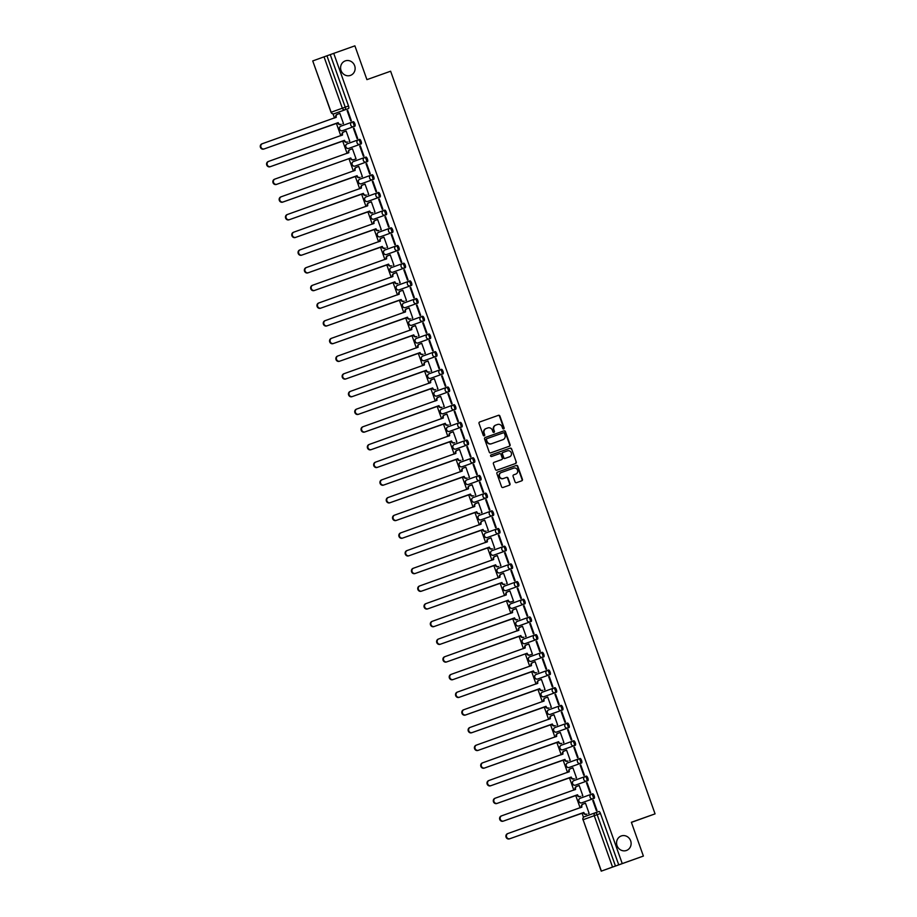<?xml version="1.0" encoding="UTF-8"?>
<svg xmlns="http://www.w3.org/2000/svg" width="917" height="917" viewBox="0 0 917 917"><rect width="100%" height="100%" fill="white"/><g stroke="black" fill="none" stroke-linecap="round" stroke-linejoin="round"><path stroke-width="1.38" d="M503.662 428.915L503.662 428.915A0.825 0.779 70.1 0 0 504.109 427.884L499.903 416.054A1.181 1.112 70.1 0 0 498.458 415.309L479.683 421.992A1.181 1.112 70.1 0 0 479.041 423.471L483.248 435.3A0.825 0.779 70.1 0 0 484.256 435.816L484.256 435.816A0.825 0.779 70.1 0 0 484.703 434.773L484.165 433.248A3.783 3.542 70.1 0 1 486.216 428.503L487.798 427.941A3.783 3.542 70.1 0 1 492.406 430.314L492.945 431.85A0.825 0.779 70.1 0 0 493.965 432.365A0.825 0.779 70.1 0 0 494.412 431.322L493.862 429.798A3.783 3.542 70.1 0 1 495.914 425.052L497.495 424.491A3.783 3.542 70.1 0 1 502.103 426.863L502.654 428.399A0.825 0.779 70.1 0 0 503.662 428.915M503.456 428.961A0.825 0.779 70.1 0 0 503.72 428.021L499.513 416.203A1.181 1.112 70.1 0 0 498.069 415.458L479.614 422.015M484.05 435.85A0.825 0.779 70.1 0 0 484.314 434.922L484.165 433.248M493.759 432.411A0.825 0.779 70.1 0 0 494.011 431.471L493.862 429.798M621.268 835.96A7.703 7.221 70.1 0 0 617.049 845.657A7.703 7.221 70.1 0 0 626.471 850.46A7.703 7.221 70.1 0 0 630.644 840.786A7.703 7.221 70.1 0 0 621.268 835.96M345.273 60.889A7.703 7.221 70.1 0 0 341.067 70.586A7.703 7.221 70.1 0 0 350.477 75.389A7.703 7.221 70.1 0 0 354.65 65.715A7.703 7.221 70.1 0 0 345.273 60.889M515.079 481.941A1.181 1.112 70.1 0 0 516.512 482.686L521.784 480.806A1.181 1.112 70.1 0 0 522.426 479.327L517.761 466.191A1.181 1.112 70.1 0 0 516.317 465.446L497.53 472.117A1.181 1.112 70.1 0 0 497.53 472.129A1.181 1.112 70.1 0 0 496.888 473.608L501.565 486.744A1.181 1.112 70.1 0 0 503.009 487.477L509.371 485.219A1.181 1.112 70.1 0 0 510.012 483.74L508.018 478.112A1.181 1.112 70.1 0 0 506.574 477.379L503.422 478.491A3.164 2.957 70.1 0 1 499.57 476.519A3.164 2.957 70.1 0 1 501.278 472.542A3.164 2.957 70.1 0 1 501.301 472.542L513.658 468.151A3.164 2.957 70.1 0 1 517.509 470.123A3.164 2.957 70.1 0 1 515.801 474.1A3.164 2.957 70.1 0 1 515.778 474.1L513.726 474.834A1.181 1.112 70.1 0 0 513.073 476.313L515.079 481.941M495.937 425.052A3.783 3.542 70.1 0 0 495.914 425.052L495.524 425.201A3.783 3.542 70.1 0 0 493.472 429.935M486.228 428.503A3.783 3.542 70.1 0 0 486.216 428.503L485.815 428.652A3.783 3.542 70.1 0 0 483.763 433.386M333.731 53.369L354.89 45.85L366.915 79.641L390.619 71.217L655.07 813.86L631.366 822.285L643.39 856.065L622.242 863.585L333.731 53.369L326.945 55.799L345.239 107.163A2.407 0.837 70.4 0 1 345.25 109.719L334.086 113.754A2.407 2.258 70.1 0 1 331.152 112.241L342.328 108.206L324.033 56.843L326.945 55.799M509.462 446.201A1.181 1.112 70.1 0 0 509.462 446.189A1.181 1.112 70.1 0 0 510.104 444.711L505.427 431.586A1.181 1.112 70.1 0 0 503.995 430.841L485.208 437.512A1.181 1.112 70.1 0 0 484.566 438.991L489.242 452.127A1.181 1.112 70.1 0 0 490.675 452.872L509.462 446.201M511.594 448.883L516.271 462.019A1.181 1.112 70.1 0 1 515.629 463.498A1.181 1.112 70.1 0 0 515.629 463.498L496.842 470.18A1.181 1.112 70.1 0 1 495.398 469.435L493.403 463.819A1.181 1.112 70.1 0 1 494.045 462.328L501.668 459.623A1.181 1.112 70.1 0 0 502.31 458.145L500.98 454.408A1.181 1.112 70.1 0 0 499.547 453.674L491.615 456.483A0.825 0.779 70.1 0 1 490.606 455.967A0.825 0.779 70.1 0 1 491.053 454.935A0.825 0.779 70.1 0 0 491.053 454.935L510.15 448.149A1.181 1.112 70.1 0 1 511.594 448.883L516.271 462.019M643.39 856.065L601.231 871.15L612.545 867.058L594.25 815.694L583.086 819.741L601.38 871.093M333.02 113.88L334.51 118.064M336.367 123.279L340.803 135.75M342.66 140.966L347.107 153.437M348.964 158.652L353.4 171.124M355.257 176.339L359.693 188.81M361.562 194.026L365.998 206.497M367.855 211.712L372.291 224.184M374.159 229.41L378.595 241.87M380.452 247.097L384.888 259.557M386.745 264.784L391.192 277.255M393.049 282.47L397.485 294.942M399.342 300.157L403.789 312.628M405.646 317.844L410.082 330.315M411.939 335.53L416.387 348.002M418.244 353.217L422.68 365.688M424.537 370.904L428.984 383.375M430.841 388.59L435.277 401.061M437.134 406.277L441.57 418.748M443.438 423.963L447.874 436.435M449.731 441.65L454.167 454.121M456.036 459.337L460.472 471.808M462.328 477.035L466.764 489.495M468.621 494.722L473.069 507.181M474.926 512.408L479.362 524.868M481.219 530.095L485.666 542.566M487.523 547.781L491.959 560.253M493.816 565.468L498.263 577.939M500.12 583.155L504.556 595.626M506.413 600.841L510.861 613.313M512.718 618.528L517.154 630.999M519.011 636.215L523.458 648.686M525.315 653.901L529.751 666.372M531.608 671.588L536.044 684.059M537.912 689.275L542.348 701.746M544.205 706.961L548.641 719.432M550.498 724.648L554.945 737.119M556.802 742.346L561.238 754.806M563.095 760.033L567.543 772.492M569.4 777.719L573.836 790.179M575.693 795.406L580.14 807.877M581.997 813.092L583.487 817.299M631.4 822.389L655.07 813.86M622.242 863.585L612.545 867.058M330.246 54.63L348.529 105.994A2.407 0.837 70.4 0 1 348.552 108.538L337.387 112.585M331.152 112.241L312.731 60.935L324.033 56.843M342.866 123.715L343.474 123.554L339.84 113.353L339.256 113.57L339.84 113.364M347.142 110.716L350.775 120.918L351.371 120.712L347.738 110.499L347.142 110.716L347.738 110.51M354.031 128.185L353.446 128.403L354.031 128.197L357.664 138.398L357.08 138.605L353.446 128.403M349.159 141.401L349.778 141.252L346.145 131.039L343.886 131.91A2.407 2.258 70.1 0 0 343.875 131.91A2.407 2.258 70.1 0 0 342.568 134.925L268.761 161.346A2.762 2.591 70.1 0 0 268.75 161.358A2.762 2.591 70.1 0 0 267.248 164.831A2.762 2.591 70.1 0 0 270.618 166.562L344.551 140.484A2.407 2.258 70.1 0 0 347.486 141.997L346.97 142.181A2.407 2.258 -109.9 0 1 344.035 140.668L344.494 140.312M360.335 145.872L359.739 146.09L360.335 145.883L363.969 156.085L363.373 156.291L359.739 146.09M352.437 148.726L351.853 148.944L352.437 148.737L356.071 158.939L355.464 159.088M366.628 163.57L366.032 163.776L366.628 163.57L370.262 173.772L369.666 173.978L366.032 163.776M358.742 166.413L358.146 166.63L358.742 166.424L362.375 176.626L361.757 176.775M372.932 181.257L372.336 181.463L372.932 181.257L376.566 191.458L375.97 191.664L372.336 181.463M365.035 184.111L364.45 184.317L365.035 184.111L368.668 194.312L368.061 194.461M379.225 198.943L378.629 199.149L379.225 198.943L382.859 209.145L382.263 209.363L378.629 199.149M371.339 201.797L370.743 202.004L371.339 201.797L374.973 211.999L374.354 212.159M385.518 216.63L384.934 216.836L385.53 216.63L389.152 226.831L388.567 227.049L384.934 216.836M377.632 219.484L377.036 219.69L377.632 219.484L381.266 229.686L380.658 229.846M391.823 234.316L391.227 234.523L391.823 234.316L395.456 244.518L394.86 244.736L391.227 234.523M383.936 237.171L383.34 237.377L383.936 237.171L387.57 247.372L386.951 247.533M398.116 252.003L397.531 252.221L398.116 252.003L401.749 262.205L401.165 262.422L397.531 252.221M390.229 254.857L389.633 255.064L390.229 254.857L393.863 265.059L393.255 265.219M404.42 269.69L403.824 269.907L404.42 269.69L408.054 279.891L407.457 280.109L403.824 269.907M396.522 272.544L395.938 272.762L396.534 272.544L400.156 282.745L399.548 282.906M410.713 287.376L410.128 287.594L410.713 287.376L414.346 297.578L413.762 297.796L410.128 287.594M402.827 290.231L402.231 290.448L402.827 290.231L406.46 300.432L405.853 300.593M417.017 305.063L416.421 305.281L417.017 305.063L420.651 315.265L420.055 315.482L416.421 305.281M412.146 318.279L412.753 318.119L409.12 307.917L408.535 308.135L409.131 307.917M423.31 322.75L422.726 322.967L423.31 322.75L426.944 332.951L426.359 333.169L422.726 322.967M415.424 325.604L414.828 325.822L415.424 325.604L419.058 335.805L418.439 335.966M429.615 340.436L429.018 340.654L429.615 340.448L433.248 350.638L432.652 350.856L429.018 340.654M421.717 343.29L421.132 343.508L421.717 343.29L425.35 353.492L424.743 353.653M435.907 358.123L435.323 358.341L435.907 358.134L439.541 368.336L438.956 368.542L435.323 358.341M431.036 371.339L431.655 371.179L428.021 360.977L427.425 361.195L428.021 360.989M442.212 375.81L441.616 376.027L442.212 375.821L445.845 386.023L445.249 386.229L441.616 376.027M434.314 378.664L433.73 378.881L434.314 378.675L437.948 388.877L437.34 389.026M448.505 393.496L447.909 393.714L448.505 393.508L452.138 403.709L451.542 403.916L447.909 393.714M440.618 396.35L440.022 396.568L440.618 396.362L444.252 406.563L443.633 406.712M454.213 411.401L457.847 421.602L458.443 421.396L454.809 411.183L454.213 411.401L454.809 411.194M446.911 414.037L446.327 414.255L446.911 414.048L450.545 424.25L449.938 424.399M461.102 428.881L460.506 429.087L461.102 428.881L464.736 439.083L464.14 439.289L460.506 429.087M453.216 431.724L452.62 431.941L453.216 431.735L456.849 441.937L456.23 442.086M467.395 446.568L466.81 446.774L467.406 446.568L471.029 456.769L470.444 456.987L466.81 446.774M459.509 449.422L458.913 449.628L459.509 449.422L463.142 459.623L462.535 459.772M473.699 464.254L473.103 464.46L473.699 464.254L477.333 474.456L476.737 474.674L473.103 464.46M465.813 467.108L465.217 467.315L465.813 467.108L469.447 477.31L468.828 477.47M479.992 481.941L479.408 482.147L479.992 481.941L483.626 492.142L483.041 492.36L479.408 482.147M472.106 484.795L471.51 485.001L472.106 484.795L475.74 494.997L475.132 495.157M486.297 499.627L485.701 499.845L486.297 499.627L489.93 509.829L489.334 510.047L485.701 499.845M478.399 502.482L477.814 502.688L478.41 502.482L482.033 512.683L481.425 512.844M492.589 517.314L492.005 517.532L492.589 517.314L496.223 527.516L495.638 527.733L492.005 517.532M484.703 520.168L484.107 520.386L484.703 520.168L488.337 530.37L487.729 530.53M498.894 535.001L498.298 535.219L498.894 535.001L502.527 545.202L501.931 545.42L498.298 535.219M490.996 537.855L490.412 538.073L491.008 537.855L494.63 548.057L494.022 548.217M505.187 552.687L504.602 552.905L505.187 552.687L508.82 562.889L508.236 563.107L504.602 552.905M497.301 555.542L496.705 555.759L497.301 555.542L500.934 565.743L500.315 565.904M511.491 570.374L510.895 570.592L511.491 570.374L515.125 580.576L514.529 580.793L510.895 570.592M503.593 573.228L503.009 573.446L503.593 573.228L507.227 583.43L506.62 583.59M517.784 588.061L517.199 588.278L517.784 588.061L521.418 598.262L520.833 598.48L517.199 588.278M509.898 590.915L509.302 591.133L509.898 590.915L513.531 601.116L510.723 602.056A2.407 2.258 -109.9 0 1 507.789 600.543L508.305 600.36A2.407 2.258 70.1 0 0 511.239 601.873L513.509 601.059M512.912 601.277L513.531 601.116M524.088 605.747L523.492 605.965L524.088 605.759L527.722 615.949L527.126 616.167L523.492 605.965M516.191 608.601L515.606 608.819L516.191 608.601L519.824 618.803L519.217 618.964M530.381 623.434L529.785 623.652L530.381 623.445L534.015 633.647L533.419 633.853L529.785 623.652M522.495 626.288L521.899 626.506L522.495 626.3L526.129 636.49L525.51 636.65M536.09 641.338L539.723 651.54L540.319 651.334L536.686 641.121L536.09 641.338L536.686 641.132M528.788 643.975L528.203 644.192L528.788 643.986L532.422 654.188L531.814 654.337M542.979 658.807L542.383 659.025L542.979 658.819L546.612 669.02L546.016 669.227L542.383 659.025M535.092 661.661L534.496 661.879L535.092 661.673L538.726 671.874L538.107 672.023M549.272 676.505L548.687 676.712L549.283 676.505L552.905 686.707L552.321 686.913L548.687 676.712M544.411 689.71L545.019 689.561L541.385 679.348L540.789 679.566L541.385 679.359M555.576 694.192L554.98 694.398L555.576 694.192L559.21 704.394L558.613 704.6L554.98 694.398M547.69 697.046L547.094 697.252L547.69 697.046L551.323 707.248L550.704 707.397M561.869 711.879L561.284 712.085L561.869 711.879L565.502 722.08L564.918 722.298L561.284 712.085M553.983 714.733L553.387 714.939L553.983 714.733L557.616 724.934L557.02 725.141M568.173 729.565L567.577 729.772L568.173 729.565L571.807 739.767L571.211 739.985L567.577 729.772M560.276 732.419L559.691 732.626L560.287 732.419L563.909 742.621L563.302 742.781M574.466 747.252L573.882 747.458L574.466 747.252L578.1 757.453L577.515 757.671L573.882 747.458M566.58 750.106L565.984 750.312L566.58 750.106L570.214 760.308L569.606 760.468M580.77 764.938L580.174 765.156L580.77 764.938L584.404 775.14L583.808 775.358L580.174 765.156M572.873 767.793L572.288 767.999L572.884 767.793L576.506 777.994L575.899 778.155M587.063 782.625L586.479 782.843L587.063 782.625L590.697 792.827L590.112 793.045L586.479 782.843M579.177 785.479L578.581 785.697L579.177 785.479L582.811 795.681L582.192 795.841M593.368 800.312L592.772 800.53L593.368 800.312L597.001 810.513L596.405 810.731L592.772 800.53M585.47 803.166L584.886 803.384L585.47 803.166L589.104 813.368L588.496 813.528M594.182 798.352L593.012 798.764A2.407 2.258 -109.9 0 1 590.078 797.251A2.407 2.258 -109.9 0 1 591.385 794.237L592.565 793.813A2.407 0.837 -109.6 0 1 594.159 795.807A2.407 0.837 -109.6 0 1 594.182 798.352L581.848 802.811A2.407 2.258 -109.9 0 1 578.914 801.298A2.407 2.258 70.1 0 1 580.22 798.271L591.373 794.237M587.877 780.665L586.708 781.078A2.407 2.258 -109.9 0 1 583.785 779.565A2.407 2.258 -109.9 0 1 585.092 776.55L586.272 776.126A2.407 0.837 -109.6 0 1 587.866 778.12A2.407 0.837 -109.6 0 1 587.877 780.665L575.544 785.124A2.407 2.258 -109.9 0 1 572.621 783.611A2.407 2.258 70.1 0 1 573.927 780.585L585.103 776.55A2.407 0.837 70.4 0 1 586.697 778.533A2.407 0.837 70.4 0 1 586.708 781.078L576.713 784.7M581.584 762.978L580.415 763.391A2.407 2.258 -109.9 0 1 577.481 761.878A2.407 2.258 -109.9 0 1 578.787 758.863L579.968 758.439A2.407 0.837 -109.6 0 1 581.561 760.422A2.407 0.837 -109.6 0 1 581.584 762.978L569.251 767.426A2.407 2.258 -109.9 0 1 566.316 765.924A2.407 2.258 70.1 0 1 567.623 762.898L578.799 758.863A2.407 0.837 70.4 0 1 580.392 760.846A2.407 0.837 70.4 0 1 580.415 763.391L570.42 767.013M575.291 745.292L562.958 749.739A2.407 2.258 -109.9 0 1 560.023 748.226A2.407 2.258 70.1 0 1 561.33 745.212A2.407 2.258 70.1 0 0 561.33 745.212L573.675 740.753A2.407 0.837 -109.6 0 1 575.268 742.736A2.407 0.837 -109.6 0 1 575.291 745.292L564.115 749.327A2.407 0.837 -109.6 0 0 564.127 749.327L562.958 749.739A2.407 0.837 70.4 0 1 562.946 749.739L564.115 749.327M567.371 723.066L566.202 723.479L567.371 723.066A2.407 0.837 -109.6 0 1 568.976 725.049A2.407 0.837 -109.6 0 1 568.987 727.605L556.653 732.053A2.407 2.258 -109.9 0 1 553.719 730.54A2.407 2.258 70.1 0 1 555.026 727.525L566.179 723.49A2.407 2.258 -109.9 0 1 566.202 723.479L566.202 723.479A2.407 0.837 70.4 0 1 567.806 725.473A2.407 0.837 70.4 0 1 567.818 728.018L557.823 731.64M562.694 709.918L551.518 713.953A2.407 0.837 -109.6 0 0 551.53 713.953L550.36 714.366A2.407 0.837 70.4 0 1 550.349 714.366A2.407 2.258 -109.9 0 1 547.426 712.853A2.407 2.258 70.1 0 1 548.733 709.838A2.407 2.407 0 0 0 547.277 712.91A2.407 2.407 0 0 0 550.349 714.366L561.525 710.331A2.407 2.258 -109.9 0 1 558.591 708.818A2.407 2.258 -109.9 0 1 559.897 705.803L559.909 705.792A2.407 0.837 70.4 0 1 561.502 707.775A2.407 0.837 70.4 0 1 561.525 710.331L562.694 709.918A2.407 0.837 -109.6 0 0 562.671 707.362A2.407 0.837 -109.6 0 0 561.078 705.379L559.909 705.792A2.407 2.258 -109.9 0 1 559.909 705.792A2.407 2.407 0 0 0 559.897 705.803L548.744 709.838A2.407 2.258 70.1 0 0 548.733 709.838L561.078 705.379M556.39 692.232L544.056 696.679A2.407 2.258 -109.9 0 1 541.122 695.166A2.407 2.258 70.1 0 1 542.428 692.152A2.407 2.407 0 0 0 540.984 695.224A2.407 2.407 0 0 0 544.056 696.679L555.221 692.644A2.407 2.258 -109.9 0 1 552.286 691.131A2.407 2.258 -109.9 0 1 553.593 688.117L553.604 688.105A2.407 0.837 70.4 0 1 555.209 690.088A2.407 0.837 70.4 0 1 555.221 692.644L556.39 692.232A2.407 0.837 -109.6 0 0 556.378 689.676A2.407 0.837 -109.6 0 0 554.774 687.693L553.616 688.105M548.481 670.006L547.311 670.419L548.481 670.006A2.407 0.837 -109.6 0 1 550.074 671.989A2.407 0.837 -109.6 0 1 550.097 674.545L538.932 678.58A2.407 0.837 -109.6 0 0 538.932 678.58L537.763 678.993A2.407 2.258 -109.9 0 1 534.829 677.48A2.407 2.258 70.1 0 1 536.136 674.465L547.289 670.43A2.407 2.258 -109.9 0 1 547.311 670.419L547.311 670.419A2.407 0.837 70.4 0 1 548.905 672.402A2.407 0.837 70.4 0 1 548.928 674.958L538.932 678.58M543.792 656.859L531.459 661.306A2.407 2.258 -109.9 0 1 528.524 659.793A2.407 2.258 70.1 0 1 529.831 656.778A2.407 2.407 0 0 0 528.387 659.85A2.407 2.407 0 0 0 531.459 661.306L542.623 657.271A2.407 2.258 -109.9 0 1 539.689 655.758A2.407 2.258 -109.9 0 1 540.996 652.732A2.407 2.258 -109.9 0 1 541.007 652.732L541.007 652.732A2.407 0.837 70.4 0 1 542.612 654.715A2.407 0.837 70.4 0 1 542.623 657.271L543.792 656.859A2.407 0.837 -109.6 0 0 543.781 654.302A2.407 0.837 -109.6 0 0 542.176 652.319L541.019 652.732A2.407 2.407 0 0 0 540.996 652.732L529.843 656.767A2.407 2.258 70.1 0 0 529.831 656.778L540.996 652.732M537.5 639.16L536.33 639.585A2.407 2.258 -109.9 0 1 533.396 638.072A2.407 2.258 -109.9 0 1 534.703 635.045L535.883 634.633A2.407 0.837 -109.6 0 1 537.477 636.616A2.407 0.837 -109.6 0 1 537.5 639.16L525.166 643.619A2.407 2.258 -109.9 0 1 522.231 642.106A2.407 2.258 70.1 0 1 523.538 639.092L534.691 635.057M531.195 621.474L530.026 621.898A2.407 2.258 -109.9 0 1 527.092 620.385A2.407 2.258 -109.9 0 1 528.398 617.359A2.407 0.837 70.4 0 1 528.421 617.359L529.579 616.946A2.407 0.837 -109.6 0 0 529.579 616.946A2.407 0.837 -109.6 0 1 531.184 618.929A2.407 0.837 -109.6 0 1 531.195 621.474L518.862 625.933A2.407 2.258 -109.9 0 1 515.927 624.42A2.407 2.258 70.1 0 1 517.234 621.405L528.387 617.37M524.902 603.787L523.733 604.211A2.407 2.258 -109.9 0 1 520.799 602.698A2.407 2.258 -109.9 0 1 522.105 599.672L523.286 599.259A2.407 0.837 -109.6 0 1 524.879 601.243A2.407 0.837 -109.6 0 1 524.902 603.787L512.569 608.246A2.407 2.258 -109.9 0 1 509.634 606.733A2.407 2.258 70.1 0 1 510.941 603.718L522.117 599.672A2.407 0.837 70.4 0 1 523.71 601.655A2.407 0.837 70.4 0 1 523.733 604.211L513.738 607.833M518.598 586.101L517.429 586.525A2.407 2.258 -109.9 0 1 514.494 585.012A2.407 2.258 -109.9 0 1 515.812 581.986L516.993 581.573A2.407 0.837 -109.6 0 1 518.586 583.556A2.407 0.837 -109.6 0 1 518.598 586.101L506.264 590.559A2.407 2.258 -109.9 0 1 503.33 589.046A2.407 2.258 70.1 0 1 504.637 586.02L515.801 581.997A2.407 0.837 70.4 0 1 515.824 581.986A2.407 0.837 70.4 0 1 517.417 583.969A2.407 0.837 70.4 0 1 517.429 586.525L507.433 590.147M512.305 568.414L511.136 568.827A2.407 2.258 -109.9 0 1 508.201 567.325A2.407 2.258 -109.9 0 1 509.508 564.299L510.689 563.886A2.407 0.837 -109.6 0 0 510.689 563.886A2.407 0.837 -109.6 0 1 512.282 565.869A2.407 0.837 -109.6 0 1 512.305 568.414L501.14 572.449A2.407 0.837 -109.6 0 0 501.14 572.449L499.971 572.873A2.407 2.258 -109.9 0 1 497.037 571.36A2.407 2.258 70.1 0 1 498.344 568.334L509.52 564.299A2.407 0.837 70.4 0 1 511.113 566.282A2.407 0.837 70.4 0 1 511.136 568.827L501.14 572.449M506.001 550.727L493.667 555.186A2.407 2.258 -109.9 0 1 490.744 553.673A2.407 2.258 70.1 0 1 492.051 550.647A2.407 2.407 0 0 0 490.595 553.73A2.407 2.407 0 0 0 493.667 555.186L504.831 551.14A2.407 2.258 -109.9 0 1 501.908 549.627A2.407 2.258 -109.9 0 1 503.215 546.612L503.227 546.612A2.407 0.837 70.4 0 1 504.82 548.595A2.407 0.837 70.4 0 1 504.831 551.14L506.001 550.727A2.407 0.837 -109.6 0 0 505.989 548.183A2.407 0.837 -109.6 0 0 504.396 546.188L503.227 546.612A2.407 2.258 -109.9 0 1 503.227 546.612A2.407 2.407 0 0 0 503.215 546.612L492.062 550.647A2.407 2.258 70.1 0 0 492.051 550.647L504.396 546.188M499.708 533.041L487.374 537.5A2.407 2.258 -109.9 0 1 484.44 535.986A2.407 2.258 70.1 0 1 485.746 532.96A2.407 2.407 0 0 0 484.302 536.044A2.407 2.407 0 0 0 487.374 537.5L498.539 533.453A2.407 2.258 -109.9 0 1 495.604 531.94A2.407 2.258 -109.9 0 1 496.911 528.926L496.922 528.926A2.407 0.837 70.4 0 1 498.516 530.909A2.407 0.837 70.4 0 1 498.539 533.453L499.708 533.041A2.407 0.837 -109.6 0 0 499.685 530.496A2.407 0.837 -109.6 0 0 498.091 528.501L496.922 528.926A2.407 2.258 -109.9 0 1 496.922 528.926A2.407 2.407 0 0 0 496.911 528.926L485.758 532.96A2.407 2.258 70.1 0 0 485.746 532.96L498.091 528.501M491.799 510.815L490.629 511.239L491.799 510.815A2.407 0.837 -109.6 0 1 493.392 512.798A2.407 0.837 -109.6 0 1 493.415 515.354L482.239 519.389A2.407 0.837 -109.6 0 0 482.25 519.389L481.07 519.801A2.407 0.837 70.4 0 1 481.07 519.813A2.407 2.258 -109.9 0 1 478.147 518.3A2.407 2.258 70.1 0 1 479.453 515.274L490.606 511.239A2.407 2.258 -109.9 0 1 490.629 511.239L490.629 511.239A2.407 0.837 70.4 0 1 492.223 513.222A2.407 0.837 70.4 0 1 492.246 515.767L482.239 519.389M485.494 493.128L484.325 493.541L485.494 493.128A2.407 0.837 -109.6 0 1 487.099 495.111A2.407 0.837 -109.6 0 1 487.11 497.667L474.777 502.115A2.407 2.258 -109.9 0 1 471.842 500.602A2.407 2.258 70.1 0 1 473.149 497.587L484.302 493.552A2.407 2.258 -109.9 0 1 484.325 493.552A2.407 0.837 70.4 0 1 484.325 493.541A2.407 0.837 70.4 0 1 485.93 495.535A2.407 0.837 70.4 0 1 485.941 498.08L475.946 501.702M480.817 479.981L479.648 480.393A2.407 2.258 -109.9 0 1 476.714 478.88A2.407 2.258 -109.9 0 1 478.021 475.866L479.201 475.442A2.407 0.837 -109.6 0 1 480.795 477.425A2.407 0.837 -109.6 0 1 480.817 479.981L468.484 484.428A2.407 0.837 70.4 0 1 468.472 484.428A2.407 2.258 -109.9 0 1 465.549 482.915A2.407 2.258 70.1 0 1 466.856 479.9L478.009 475.866M474.513 462.294L473.344 462.707A2.407 2.258 -109.9 0 1 470.41 461.194A2.407 2.258 -109.9 0 1 471.716 458.179L472.897 457.755A2.407 0.837 -109.6 0 1 474.502 459.738A2.407 0.837 -109.6 0 1 474.513 462.294L462.179 466.742A2.407 2.258 -109.9 0 1 459.245 465.228A2.407 2.258 70.1 0 1 460.552 462.214L471.705 458.179M468.22 444.607L467.051 445.02A2.407 2.258 -109.9 0 1 464.117 443.507A2.407 2.258 -109.9 0 1 465.423 440.492L466.604 440.068A2.407 0.837 -109.6 0 1 468.197 442.051A2.407 0.837 -109.6 0 1 468.22 444.607L457.056 448.642A2.407 0.837 -109.6 0 0 457.056 448.642L455.887 449.055A2.407 2.258 -109.9 0 1 452.952 447.542A2.407 2.258 70.1 0 1 454.259 444.527L465.435 440.481A2.407 0.837 70.4 0 1 467.028 442.464A2.407 0.837 70.4 0 1 467.051 445.02L457.056 448.642M461.916 426.921L449.582 431.368A2.407 2.258 -109.9 0 1 446.648 429.855A2.407 2.258 70.1 0 1 447.954 426.841A2.407 2.407 0 0 0 446.51 429.913A2.407 2.407 0 0 0 449.582 431.368L460.747 427.333A2.407 2.258 -109.9 0 1 457.812 425.82A2.407 2.258 -109.9 0 1 459.119 422.806L459.13 422.794A2.407 0.837 70.4 0 1 460.735 424.777A2.407 0.837 70.4 0 1 460.747 427.333L461.916 426.921A2.407 0.837 -109.6 0 0 461.904 424.365A2.407 0.837 -109.6 0 0 460.3 422.382L459.142 422.794A2.407 2.258 -109.9 0 1 459.13 422.794A2.407 2.407 0 0 0 459.119 422.806L447.966 426.829A2.407 2.258 70.1 0 0 447.954 426.841L460.3 422.382M454.007 404.695L452.838 405.108L454.007 404.695A2.407 0.837 -109.6 0 1 455.6 406.678A2.407 0.837 -109.6 0 1 455.623 409.234L444.458 413.269A2.407 0.837 -109.6 0 0 444.458 413.269L443.289 413.682A2.407 2.258 -109.9 0 1 440.355 412.169A2.407 2.258 70.1 0 1 441.662 409.154L452.815 405.119A2.407 2.258 -109.9 0 1 452.838 405.108L452.838 405.108A2.407 0.837 70.4 0 1 454.431 407.091A2.407 0.837 70.4 0 1 454.454 409.647L444.458 413.269M449.319 391.548L448.149 391.96A2.407 2.258 -109.9 0 1 445.215 390.447A2.407 2.258 -109.9 0 1 446.522 387.421L447.702 387.008A2.407 0.837 -109.6 0 0 447.702 387.008A2.407 0.837 -109.6 0 1 449.307 388.991A2.407 0.837 -109.6 0 1 449.319 391.548L436.985 395.995A2.407 2.258 -109.9 0 1 434.05 394.482A2.407 2.258 70.1 0 1 435.357 391.467L446.51 387.433A2.407 0.837 70.4 0 1 446.545 387.421A2.407 0.837 70.4 0 1 448.138 389.404A2.407 0.837 70.4 0 1 448.149 391.96L438.154 395.582M443.026 373.849L430.692 378.308A2.407 2.258 -109.9 0 1 427.758 376.795A2.407 2.258 70.1 0 1 429.064 373.781A2.407 2.407 0 0 0 427.62 376.853A2.407 2.407 0 0 0 430.692 378.308L441.856 374.274A2.407 2.258 -109.9 0 1 438.922 372.76A2.407 2.258 -109.9 0 1 440.229 369.734L440.24 369.734A2.407 0.837 70.4 0 1 441.834 371.717A2.407 0.837 70.4 0 1 441.856 374.274L443.026 373.849A2.407 0.837 -109.6 0 0 443.003 371.305A2.407 0.837 -109.6 0 0 441.409 369.322L440.24 369.734A2.407 2.258 -109.9 0 1 440.24 369.734A2.407 2.407 0 0 0 440.229 369.734L429.076 373.769A2.407 2.258 70.1 0 0 429.064 373.781L441.409 369.322M436.721 356.163L424.388 360.622A2.407 2.258 -109.9 0 1 421.453 359.109A2.407 2.258 70.1 0 1 422.76 356.094A2.407 2.407 0 0 0 421.316 359.166A2.407 2.407 0 0 0 424.388 360.622L435.552 356.587A2.407 2.258 -109.9 0 1 432.618 355.074A2.407 2.258 -109.9 0 1 433.936 352.048A2.407 0.837 70.4 0 1 433.947 352.048A2.407 0.837 70.4 0 1 435.541 354.031A2.407 0.837 70.4 0 1 435.552 356.587L436.721 356.163A2.407 0.837 -109.6 0 0 436.71 353.618A2.407 0.837 -109.6 0 0 435.117 351.635A2.407 0.837 -109.6 0 0 435.105 351.635L433.947 352.048A2.407 2.407 0 0 0 433.936 352.048L422.771 356.083A2.407 2.258 70.1 0 0 422.76 356.094L433.936 352.048M428.812 333.948L427.643 334.361L428.812 333.948A2.407 0.837 -109.6 0 1 430.405 335.931A2.407 0.837 -109.6 0 1 430.428 338.476L418.095 342.935A2.407 2.258 -109.9 0 1 415.16 341.422A2.407 2.258 70.1 0 1 416.467 338.396L427.62 334.373A2.407 2.258 -109.9 0 1 427.643 334.361L427.643 334.361A2.407 0.837 70.4 0 1 429.236 336.344A2.407 0.837 70.4 0 1 429.259 338.9L419.264 342.522M424.124 320.79L422.955 321.202A2.407 2.258 -109.9 0 1 420.032 319.701A2.407 2.258 -109.9 0 1 421.339 316.674L422.519 316.262A2.407 0.837 -109.6 0 1 424.113 318.245A2.407 0.837 -109.6 0 1 424.124 320.79L412.959 324.836A2.407 0.837 -109.6 0 0 412.959 324.824L411.79 325.248A2.407 2.258 -109.9 0 1 408.867 323.735A2.407 2.258 70.1 0 1 410.174 320.709L421.327 316.686M417.831 303.103L416.662 303.516A2.407 2.258 -109.9 0 1 413.727 302.002A2.407 2.258 -109.9 0 1 415.034 298.988L416.215 298.575A2.407 0.837 -109.6 0 1 416.215 298.564A2.407 0.837 -109.6 0 1 417.808 300.558A2.407 0.837 -109.6 0 1 417.831 303.103L406.667 307.138A2.407 0.837 -109.6 0 0 406.667 307.138L405.497 307.562A2.407 2.258 -109.9 0 1 402.563 306.049A2.407 2.258 70.1 0 1 403.87 303.023L415.023 298.988M411.538 285.416L410.369 285.829A2.407 2.258 -109.9 0 1 407.435 284.316A2.407 2.258 -109.9 0 1 408.741 281.301L409.922 280.877A2.407 0.837 -109.6 0 1 411.515 282.872A2.407 0.837 -109.6 0 1 411.538 285.416L399.193 289.875A2.407 2.258 -109.9 0 1 396.27 288.362A2.407 2.258 70.1 0 1 397.577 285.336L408.753 281.301A2.407 0.837 70.4 0 1 410.346 283.284A2.407 0.837 70.4 0 1 410.369 285.829L400.362 289.451M405.234 267.73L404.065 268.142A2.407 2.258 -109.9 0 1 401.13 266.629A2.407 2.258 -109.9 0 1 402.437 263.615L403.618 263.19A2.407 0.837 -109.6 0 1 405.222 265.185A2.407 0.837 -109.6 0 1 405.234 267.73L392.9 272.189A2.407 2.258 -109.9 0 1 389.966 270.675A2.407 2.258 70.1 0 1 391.272 267.649L402.448 263.615A2.407 0.837 70.4 0 1 404.053 265.598A2.407 0.837 70.4 0 1 404.065 268.142L394.069 271.764M398.941 250.043L386.607 254.49A2.407 2.258 -109.9 0 1 383.673 252.989A2.407 2.258 70.1 0 1 384.98 249.963A2.407 2.258 70.1 0 0 384.98 249.963L397.325 245.504A2.407 0.837 -109.6 0 1 398.918 247.487A2.407 0.837 -109.6 0 1 398.941 250.043L387.765 254.078A2.407 0.837 -109.6 0 0 387.776 254.078L386.607 254.49A2.407 0.837 70.4 0 1 386.596 254.49L387.765 254.078M392.636 232.356L391.467 232.769A2.407 2.258 -109.9 0 1 388.533 231.256A2.407 2.258 -109.9 0 1 389.84 228.241L391.02 227.817A2.407 0.837 -109.6 0 1 392.625 229.8A2.407 0.837 -109.6 0 1 392.636 232.356L380.303 236.804A2.407 2.258 -109.9 0 1 377.368 235.291A2.407 2.258 70.1 0 1 378.675 232.276L389.851 228.23A2.407 0.837 70.4 0 1 391.456 230.224A2.407 0.837 70.4 0 1 391.467 232.769L381.472 236.391M386.344 214.67L375.179 218.705A2.407 0.837 -109.6 0 0 375.179 218.705L374.01 219.117A2.407 2.258 -109.9 0 1 371.076 217.604A2.407 2.258 70.1 0 1 372.382 214.589A2.407 2.407 0 0 0 370.938 217.661A2.407 2.407 0 0 0 374.01 219.117L385.174 215.082A2.407 2.258 -109.9 0 1 382.24 213.569A2.407 2.258 -109.9 0 1 383.547 210.555L383.558 210.543A2.407 0.837 70.4 0 1 385.151 212.538A2.407 0.837 70.4 0 1 385.174 215.082L386.344 214.67A2.407 0.837 -109.6 0 0 386.321 212.114A2.407 0.837 -109.6 0 0 384.727 210.131L383.558 210.543A2.407 2.258 -109.9 0 1 383.558 210.543A2.407 2.407 0 0 0 383.547 210.555L372.394 214.589A2.407 2.258 70.1 0 0 372.382 214.589L384.727 210.131M380.039 196.983L367.706 201.431A2.407 2.258 -109.9 0 1 364.771 199.917A2.407 2.258 70.1 0 1 366.078 196.903A2.407 2.407 0 0 0 364.634 199.975A2.407 2.407 0 0 0 367.706 201.431L378.87 197.396A2.407 2.258 -109.9 0 1 375.936 195.883A2.407 2.258 -109.9 0 1 377.242 192.868L377.254 192.857A2.407 0.837 70.4 0 1 378.859 194.84A2.407 0.837 70.4 0 1 378.87 197.396L380.039 196.983A2.407 0.837 -109.6 0 0 380.028 194.427A2.407 0.837 -109.6 0 0 378.423 192.444L377.265 192.857M372.13 174.757L370.961 175.17L372.13 174.757A2.407 0.837 -109.6 0 1 373.723 176.74A2.407 0.837 -109.6 0 1 373.746 179.296L362.582 183.331A2.407 0.837 -109.6 0 0 362.582 183.331L361.413 183.744A2.407 2.258 -109.9 0 1 358.478 182.231A2.407 2.258 70.1 0 1 359.785 179.216L370.938 175.181A2.407 2.258 -109.9 0 1 370.961 175.17L370.961 175.17A2.407 0.837 70.4 0 1 372.554 177.153A2.407 0.837 70.4 0 1 372.577 179.709L362.582 183.331M365.837 157.071L365.826 157.071A2.407 0.837 -109.6 0 0 365.826 157.071A2.407 0.837 -109.6 0 1 367.43 159.054A2.407 0.837 -109.6 0 1 367.442 161.61L355.108 166.057A2.407 2.258 -109.9 0 1 352.174 164.544A2.407 2.258 70.1 0 1 353.481 161.53L364.634 157.495A2.407 2.258 -109.9 0 1 364.657 157.483A2.407 0.837 70.4 0 1 364.668 157.483A2.407 0.837 70.4 0 1 366.261 159.466A2.407 0.837 70.4 0 1 366.273 162.022L356.277 165.645M361.149 143.923L359.98 144.336A2.407 2.258 -109.9 0 1 357.045 142.823A2.407 2.258 -109.9 0 1 358.352 139.797L359.533 139.384A2.407 0.837 -109.6 0 1 361.126 141.367A2.407 0.837 -109.6 0 1 361.149 143.923L348.815 148.371A2.407 2.258 -109.9 0 1 345.881 146.858A2.407 2.258 70.1 0 1 347.188 143.843L358.341 139.808M354.845 126.225L353.675 126.649A2.407 2.258 -109.9 0 1 350.741 125.136A2.407 2.258 -109.9 0 1 352.059 122.11L353.228 121.697A2.407 0.837 -109.6 0 0 353.228 121.697A2.407 0.837 -109.6 0 1 354.833 123.68A2.407 0.837 -109.6 0 1 354.845 126.225L342.511 130.684A2.407 2.258 -109.9 0 1 339.577 129.171A2.407 2.258 70.1 0 1 340.883 126.156L352.048 122.121A2.407 0.837 70.4 0 1 352.071 122.11A2.407 0.837 70.4 0 1 353.664 124.093A2.407 0.837 70.4 0 1 353.675 126.649L343.68 130.271M526.324 643.207A2.407 0.837 -109.6 0 0 526.335 643.207L536.33 639.585A2.407 0.837 70.4 0 0 536.307 637.028A2.407 0.837 70.4 0 0 534.714 635.045A2.407 2.258 -109.9 0 1 534.714 635.045A2.407 2.407 0 0 0 534.703 635.045L535.883 634.633M479.201 475.442L478.032 475.854A2.407 2.258 -109.9 0 1 478.032 475.854A2.407 0.837 70.4 0 1 479.625 477.849A2.407 0.837 70.4 0 1 479.648 480.393L469.642 484.016A2.407 0.837 -109.6 0 0 469.653 484.016M618.746 864.846L600.463 813.482A2.407 0.837 -109.6 0 0 598.87 811.499A2.407 0.837 -109.6 0 0 598.87 811.511L595.569 812.68A2.407 0.837 70.4 0 1 597.162 814.663L615.456 866.015M509.13 446.315A1.181 1.112 70.1 0 0 509.714 444.86L505.038 431.724A1.181 1.112 70.1 0 0 503.593 430.979L485.15 437.535M504.407 433.328A0.825 0.779 70.1 0 0 503.399 432.801L486.916 438.658A0.825 0.779 70.1 0 0 486.457 439.702L487.03 441.318A3.783 3.542 70.1 0 0 491.638 443.69L502.906 439.69A3.783 3.542 70.1 0 0 504.98 434.933L504.407 433.328M486.514 438.807L486.514 438.807A0.825 0.779 70.1 0 0 486.067 439.839L486.457 439.702M502.55 439.816A3.783 3.542 70.1 0 1 502.527 439.816A3.783 3.542 70.1 0 0 502.527 439.816L491.248 443.828A3.783 3.542 70.1 0 1 486.64 441.455L486.067 439.839M515.297 463.624A1.181 1.112 70.1 0 0 515.87 462.157M493.988 462.351L501.267 459.761A1.181 1.112 70.1 0 0 501.278 459.761L501.278 459.761M491.008 454.947L510.15 448.149M502.688 452.551L502.699 452.551A1.181 1.112 70.1 0 0 502.046 454.03L503.376 457.766A1.181 1.112 70.1 0 0 504.82 458.5L509.577 456.815A3.164 2.957 70.1 0 0 509.577 456.815A3.164 2.957 70.1 0 0 511.296 452.838A3.164 2.957 70.1 0 0 507.445 450.866L503.089 452.413A1.181 1.112 70.1 0 0 502.447 453.892L503.777 457.617A1.181 1.112 70.1 0 0 505.21 458.362L509.176 456.953A3.164 2.957 70.1 0 0 509.199 456.953M511.193 449.032A1.181 1.112 70.1 0 0 509.76 448.287M515.778 474.1L515.388 474.249A3.164 2.957 70.1 0 0 515.411 474.238A3.164 2.957 70.1 0 0 515.4 474.238L513.658 474.857M500.888 472.691L500.9 472.679A3.164 2.957 70.1 0 0 500.888 472.691A3.164 2.957 70.1 0 0 499.18 476.657A3.164 2.957 70.1 0 0 503.02 478.64L503.422 478.491M509.038 485.334A1.181 1.112 70.1 0 0 509.623 483.878L507.617 478.261A1.181 1.112 70.1 0 0 506.184 477.516L503.02 478.64M521.452 480.921A1.181 1.112 70.1 0 0 522.037 479.465L517.36 466.34A1.181 1.112 70.1 0 0 515.916 465.595L497.472 472.152M337.674 122.809L338.247 122.798A2.407 2.258 70.1 0 0 341.181 124.311L340.677 124.494A2.407 2.258 -109.9 0 1 337.743 122.981L263.798 149.058A2.762 2.591 -109.9 0 1 260.428 147.328A2.762 2.591 -109.9 0 1 261.93 143.854A2.762 2.591 -109.9 0 1 261.941 143.843L262.434 143.671A2.762 2.591 70.1 0 0 262.445 143.671A2.762 2.591 70.1 0 0 260.944 147.144A2.762 2.591 70.1 0 0 264.314 148.875L338.19 122.626M339.863 113.41L337.594 114.224A2.407 2.258 70.1 0 0 337.582 114.224A2.407 2.258 70.1 0 0 336.275 117.238L261.93 143.854M335.817 117.594L335.76 117.433A2.407 2.258 -109.9 0 1 337.066 114.407A2.407 2.258 -109.9 0 1 337.078 114.407L337.066 114.407M343.978 140.496L270.102 166.745A2.762 2.591 -109.9 0 1 266.732 165.014A2.762 2.591 -109.9 0 1 268.234 161.541A2.762 2.591 -109.9 0 1 268.245 161.53L268.234 161.541M342.121 135.28L342.064 135.12A2.407 2.258 -109.9 0 1 343.371 132.094A2.407 2.258 -109.9 0 1 343.382 132.094L343.371 132.094M356.06 158.882L353.274 159.867A2.407 2.258 -109.9 0 1 350.34 158.354L350.844 158.171A2.407 2.258 70.1 0 0 353.779 159.684L356.048 158.882M352.46 148.783L350.191 149.597A2.407 2.258 70.1 0 0 350.179 149.597A2.407 2.258 70.1 0 0 348.873 152.623L275.054 179.033A2.762 2.591 70.1 0 0 275.043 179.044A2.762 2.591 70.1 0 0 273.541 182.517A2.762 2.591 70.1 0 0 276.911 184.248L350.787 157.999M350.271 158.194L276.395 184.443A2.762 2.591 -109.9 0 1 273.025 182.701A2.762 2.591 -109.9 0 1 274.527 179.228A2.762 2.591 -109.9 0 1 274.538 179.228L274.527 179.228M348.414 152.967L348.357 152.807A2.407 2.258 -109.9 0 1 349.664 149.78A2.407 2.258 -109.9 0 1 349.675 149.78L349.664 149.78M356.575 175.881L357.149 175.858A2.407 2.258 70.1 0 0 360.083 177.371L359.567 177.554A2.407 2.258 -109.9 0 1 356.633 176.041L282.7 202.13A2.762 2.591 -109.9 0 1 279.33 200.399A2.762 2.591 -109.9 0 1 280.831 196.914A2.762 2.591 -109.9 0 1 280.843 196.914L281.324 196.731A2.762 2.591 70.1 0 0 279.834 200.204A2.762 2.591 70.1 0 0 283.215 201.935L357.091 175.686M358.753 166.47L356.484 167.284A2.407 2.258 70.1 0 0 356.472 167.284A2.407 2.258 70.1 0 0 355.166 170.31L281.359 196.719A2.762 2.591 70.1 0 0 281.336 196.731L280.831 196.914M354.719 170.654L354.661 170.493A2.407 2.258 -109.9 0 1 355.968 167.467A2.407 2.258 -109.9 0 1 355.979 167.467L355.968 167.467M362.868 193.567L363.441 193.544A2.407 2.258 70.1 0 0 366.376 195.057L365.86 195.241A2.407 2.258 -109.9 0 1 362.937 193.739L288.993 219.816A2.762 2.591 -109.9 0 1 285.623 218.086A2.762 2.591 -109.9 0 1 287.124 214.601A2.762 2.591 -109.9 0 1 287.136 214.601L287.629 214.418A2.762 2.591 70.1 0 0 287.64 214.418A2.762 2.591 70.1 0 0 286.138 217.891A2.762 2.591 70.1 0 0 289.508 219.633L363.384 193.372M365.058 184.157L362.788 184.97A2.407 2.258 70.1 0 0 362.777 184.97A2.407 2.258 70.1 0 0 361.47 187.996L287.124 214.601M361.011 188.34L360.954 188.18A2.407 2.258 -109.9 0 1 362.261 185.154A2.407 2.258 -109.9 0 1 362.272 185.154L362.765 184.982M369.173 211.254L369.746 211.231A2.407 2.258 70.1 0 0 372.68 212.744L372.164 212.939A2.407 2.258 -109.9 0 1 369.23 211.426L295.297 237.503A2.762 2.591 -109.9 0 1 291.927 235.772A2.762 2.591 -109.9 0 1 293.429 232.288A2.762 2.591 -109.9 0 1 293.44 232.288L293.921 232.104M371.351 201.855L369.081 202.657A2.407 2.258 70.1 0 0 369.07 202.657A2.407 2.258 70.1 0 0 367.763 205.683L293.944 232.104A2.762 2.591 70.1 0 0 293.933 232.104A2.762 2.591 70.1 0 0 292.431 235.577A2.762 2.591 70.1 0 0 295.801 237.32L369.677 211.07M367.316 206.027L367.247 205.867A2.407 2.258 -109.9 0 1 368.554 202.852A2.407 2.258 -109.9 0 1 368.565 202.84L369.058 202.668M375.466 228.941L376.039 228.918A2.407 2.258 70.1 0 0 378.973 230.431L378.457 230.625A2.407 2.258 -109.9 0 1 375.523 229.112L301.59 255.19A2.762 2.591 -109.9 0 1 298.22 253.459A2.762 2.591 -109.9 0 1 299.721 249.974A2.762 2.591 -109.9 0 1 299.733 249.974L300.226 249.791M377.655 219.541L375.385 220.344A2.407 2.258 70.1 0 0 375.374 220.344A2.407 2.258 70.1 0 0 374.067 223.37L300.249 249.791A2.762 2.591 70.1 0 0 300.237 249.791A2.762 2.591 70.1 0 0 298.736 253.275A2.762 2.591 70.1 0 0 302.106 255.006L375.981 228.757M373.609 223.725L373.551 223.553A2.407 2.258 -109.9 0 1 374.858 220.538A2.407 2.258 -109.9 0 1 374.87 220.527L375.362 220.355M381.77 246.627L382.343 246.616A2.407 2.258 70.1 0 0 385.278 248.117L384.762 248.312A2.407 2.258 -109.9 0 1 381.827 246.799L307.894 272.876A2.762 2.591 -109.9 0 1 304.524 271.145A2.762 2.591 -109.9 0 1 306.026 267.661A2.762 2.591 -109.9 0 1 306.037 267.661L306.519 267.489A2.762 2.591 70.1 0 0 305.029 270.962A2.762 2.591 70.1 0 0 308.399 272.693L382.274 246.444M383.948 237.228L381.678 238.03A2.407 2.258 70.1 0 0 381.667 238.03A2.407 2.258 70.1 0 0 380.36 241.056L306.542 267.477A2.762 2.591 70.1 0 0 306.53 267.477L306.026 267.661M379.913 241.412L379.844 241.24A2.407 2.258 -109.9 0 1 381.151 238.225A2.407 2.258 -109.9 0 1 381.163 238.214L381.151 238.225M388.063 264.314L388.636 264.302A2.407 2.258 70.1 0 0 391.57 265.815L391.055 265.999A2.407 2.258 -109.9 0 1 388.12 264.486L314.187 290.563A2.762 2.591 -109.9 0 1 310.817 288.832A2.762 2.591 -109.9 0 1 312.319 285.347A2.762 2.591 -109.9 0 1 312.33 285.347L312.823 285.176A2.762 2.591 70.1 0 0 311.333 288.649A2.762 2.591 70.1 0 0 314.703 290.38L388.579 264.13M390.252 254.915L387.983 255.717A2.407 2.258 70.1 0 0 387.971 255.728A2.407 2.258 70.1 0 0 386.665 258.743L312.846 285.164A2.762 2.591 70.1 0 0 312.835 285.164L312.319 285.347M386.206 259.098L386.149 258.926A2.407 2.258 -109.9 0 1 387.455 255.912A2.407 2.258 -109.9 0 1 387.467 255.9L387.455 255.912M394.367 282L394.94 281.989A2.407 2.258 70.1 0 0 397.875 283.502L397.359 283.685A2.407 2.258 -109.9 0 1 394.425 282.172L320.492 308.25A2.762 2.591 -109.9 0 1 317.122 306.519A2.762 2.591 -109.9 0 1 318.612 303.034A2.762 2.591 -109.9 0 1 318.635 303.034L319.116 302.862A2.762 2.591 70.1 0 0 319.127 302.851A2.762 2.591 70.1 0 0 317.626 306.335A2.762 2.591 70.1 0 0 320.996 308.066L394.872 281.817M396.545 272.601L394.276 273.404A2.407 2.258 70.1 0 0 394.264 273.415A2.407 2.258 70.1 0 0 392.957 276.43L318.612 303.034M392.499 276.785L392.442 276.613A2.407 2.258 -109.9 0 1 393.748 273.598A2.407 2.258 -109.9 0 1 393.76 273.587L393.748 273.598M400.66 299.687L401.233 299.676A2.407 2.258 70.1 0 0 404.168 301.189L403.652 301.372A2.407 2.258 -109.9 0 1 400.718 299.859L326.784 325.936A2.762 2.591 -109.9 0 1 323.414 324.205A2.762 2.591 -109.9 0 1 324.916 320.732A2.762 2.591 -109.9 0 1 324.927 320.721L325.42 320.549A2.762 2.591 70.1 0 0 325.432 320.537A2.762 2.591 70.1 0 0 323.93 324.022A2.762 2.591 70.1 0 0 327.3 325.753L401.176 299.504M402.85 290.288L400.58 291.09A2.407 2.258 70.1 0 0 400.569 291.102A2.407 2.258 70.1 0 0 399.25 294.116L324.916 320.732M398.803 294.472L398.746 294.3A2.407 2.258 -109.9 0 1 400.053 291.285A2.407 2.258 -109.9 0 1 400.064 291.285L400.053 291.285M406.965 317.374L407.538 317.362A2.407 2.258 70.1 0 0 410.461 318.875L409.956 319.059A2.407 2.258 -109.9 0 1 407.022 317.546L333.089 343.623A2.762 2.591 -109.9 0 1 329.707 341.892A2.762 2.591 -109.9 0 1 331.232 338.407L331.713 338.235M409.142 307.974L406.873 308.777A2.407 2.258 70.1 0 0 406.861 308.788A2.407 2.258 70.1 0 0 405.555 311.803L331.736 338.224A2.762 2.591 70.1 0 0 331.725 338.224A2.762 2.591 70.1 0 0 330.223 341.709A2.762 2.591 70.1 0 0 333.593 343.439L407.469 317.19M405.096 312.158L405.039 311.986A2.407 2.258 -109.9 0 1 406.346 308.972A2.407 2.258 -109.9 0 1 406.357 308.972L406.346 308.972M413.258 335.06L413.831 335.049A2.407 2.258 70.1 0 0 416.765 336.562L416.249 336.745A2.407 2.258 -109.9 0 1 413.315 335.232L339.382 361.309A2.762 2.591 -109.9 0 1 336.012 359.579A2.762 2.591 -109.9 0 1 337.513 356.105A2.762 2.591 -109.9 0 1 337.525 356.094L338.006 355.922A2.762 2.591 70.1 0 0 338.029 355.911A2.762 2.591 70.1 0 0 336.528 359.395A2.762 2.591 70.1 0 0 339.898 361.126L413.773 334.877M415.447 325.661L413.166 326.463A2.407 2.258 70.1 0 0 413.154 326.475A2.407 2.258 70.1 0 0 411.848 329.49L337.513 356.105M411.401 329.845L411.343 329.673A2.407 2.258 -109.9 0 1 412.65 326.658A2.407 2.258 -109.9 0 1 412.661 326.658L412.65 326.658M419.55 352.747L420.124 352.736A2.407 2.258 70.1 0 0 423.058 354.249L422.554 354.432A2.407 2.258 -109.9 0 1 419.619 352.919L345.675 378.996A2.762 2.591 -109.9 0 1 342.305 377.265A2.762 2.591 -109.9 0 1 343.806 373.792A2.762 2.591 -109.9 0 1 343.818 373.781L344.311 373.609A2.762 2.591 70.1 0 0 344.322 373.609A2.762 2.591 70.1 0 0 342.82 377.082A2.762 2.591 70.1 0 0 346.19 378.813L420.066 352.564M421.74 343.348L419.47 344.162A2.407 2.258 70.1 0 0 419.459 344.162A2.407 2.258 70.1 0 0 418.152 347.176L343.806 373.792M417.693 347.532L417.636 347.36A2.407 2.258 -109.9 0 1 418.943 344.345A2.407 2.258 -109.9 0 1 418.954 344.345L418.943 344.345M425.855 370.434L426.428 370.422A2.407 2.258 70.1 0 0 429.362 371.935L428.847 372.119A2.407 2.258 -109.9 0 1 425.912 370.606L351.979 396.683A2.762 2.591 -109.9 0 1 348.609 394.952A2.762 2.591 -109.9 0 1 350.111 391.479A2.762 2.591 -109.9 0 1 350.122 391.467L350.603 391.295M428.044 361.034L425.763 361.848A2.407 2.258 70.1 0 0 425.752 361.848A2.407 2.258 70.1 0 0 424.445 364.863L350.638 391.284A2.762 2.591 70.1 0 0 350.626 391.295A2.762 2.591 70.1 0 0 349.125 394.768A2.762 2.591 70.1 0 0 352.495 396.499L426.371 370.25M423.998 365.218L423.941 365.058A2.407 2.258 -109.9 0 1 425.247 362.032A2.407 2.258 -109.9 0 1 425.259 362.032L425.74 361.848M432.148 388.12L432.721 388.109A2.407 2.258 70.1 0 0 435.655 389.622L435.151 389.805A2.407 2.258 -109.9 0 1 432.216 388.292L358.272 414.369A2.762 2.591 -109.9 0 1 354.902 412.639A2.762 2.591 -109.9 0 1 356.404 409.165A2.762 2.591 -109.9 0 1 356.415 409.154L356.908 408.982M434.337 378.721L432.067 379.535A2.407 2.258 70.1 0 0 432.056 379.535A2.407 2.258 70.1 0 0 430.749 382.549L356.931 408.971A2.762 2.591 70.1 0 0 356.919 408.982A2.762 2.591 70.1 0 0 355.418 412.455A2.762 2.591 70.1 0 0 358.788 414.186L432.664 387.937M430.291 382.905L430.233 382.744A2.407 2.258 -109.9 0 1 431.54 379.718A2.407 2.258 -109.9 0 1 431.552 379.718L432.045 379.535M438.452 405.807L439.025 405.795A2.407 2.258 70.1 0 0 441.96 407.308L441.444 407.492A2.407 2.258 -109.9 0 1 438.509 405.979L364.576 432.067A2.762 2.591 -109.9 0 1 361.206 430.325A2.762 2.591 -109.9 0 1 362.708 426.852A2.762 2.591 -109.9 0 1 362.719 426.852L363.201 426.669A2.762 2.591 70.1 0 0 361.711 430.142A2.762 2.591 70.1 0 0 365.092 431.873L438.968 405.623M440.63 396.408L438.36 397.221A2.407 2.258 70.1 0 0 438.349 397.221A2.407 2.258 70.1 0 0 437.042 400.236L363.235 426.657A2.762 2.591 70.1 0 0 363.212 426.669L362.708 426.852M436.595 400.591L436.538 400.431A2.407 2.258 -109.9 0 1 437.845 397.405A2.407 2.258 -109.9 0 1 437.856 397.405L437.845 397.405M444.745 423.505L445.318 423.482A2.407 2.258 70.1 0 0 448.253 424.995L447.737 425.179A2.407 2.258 -109.9 0 1 444.814 423.665L370.869 449.754A2.762 2.591 -109.9 0 1 367.499 448.012A2.762 2.591 -109.9 0 1 369.001 444.539A2.762 2.591 -109.9 0 1 369.012 444.539L369.505 444.355A2.762 2.591 70.1 0 0 368.015 447.828A2.762 2.591 70.1 0 0 371.385 449.559L445.261 423.31M446.934 414.094L444.665 414.908A2.407 2.258 70.1 0 0 444.653 414.908A2.407 2.258 70.1 0 0 443.347 417.934L369.528 444.344A2.762 2.591 70.1 0 0 369.517 444.355L369.001 444.539M442.888 418.278L442.831 418.118A2.407 2.258 -109.9 0 1 444.137 415.092A2.407 2.258 -109.9 0 1 444.149 415.092L444.642 414.92M451.049 441.192L451.623 441.169A2.407 2.258 70.1 0 0 454.557 442.682L454.041 442.865A2.407 2.258 -109.9 0 1 451.107 441.352L377.174 467.441A2.762 2.591 -109.9 0 1 373.804 465.71A2.762 2.591 -109.9 0 1 375.305 462.225A2.762 2.591 -109.9 0 1 375.317 462.225L375.798 462.042A2.762 2.591 70.1 0 0 375.81 462.042A2.762 2.591 70.1 0 0 374.308 465.515A2.762 2.591 70.1 0 0 377.689 467.246L451.554 440.997M453.227 431.781L450.958 432.595A2.407 2.258 70.1 0 0 450.946 432.595A2.407 2.258 70.1 0 0 449.639 435.621L375.305 462.225M449.192 435.965L449.124 435.804A2.407 2.258 -109.9 0 1 450.43 432.778A2.407 2.258 -109.9 0 1 450.442 432.778L450.43 432.778M457.342 458.878L457.915 458.855A2.407 2.258 70.1 0 0 460.85 460.368L460.334 460.552A2.407 2.258 -109.9 0 1 457.4 459.05L383.466 485.127A2.762 2.591 -109.9 0 1 380.097 483.397A2.762 2.591 -109.9 0 1 381.598 479.912A2.762 2.591 -109.9 0 1 381.61 479.912L382.102 479.729A2.762 2.591 70.1 0 0 382.114 479.729A2.762 2.591 70.1 0 0 380.612 483.202A2.762 2.591 70.1 0 0 383.982 484.944L457.858 458.695M459.532 449.479L457.262 450.281A2.407 2.258 70.1 0 0 457.251 450.281A2.407 2.258 70.1 0 0 455.944 453.307L381.598 479.912M455.485 453.651L455.428 453.491A2.407 2.258 -109.9 0 1 456.735 450.465A2.407 2.258 -109.9 0 1 456.746 450.465L456.735 450.465M463.647 476.565L464.22 476.542A2.407 2.258 70.1 0 0 467.154 478.055L466.638 478.25A2.407 2.258 -109.9 0 1 463.704 476.737L389.771 502.814A2.762 2.591 -109.9 0 1 386.401 501.083A2.762 2.591 -109.9 0 1 387.902 497.599A2.762 2.591 -109.9 0 1 387.914 497.599L388.395 497.415A2.762 2.591 70.1 0 0 388.407 497.415A2.762 2.591 70.1 0 0 386.905 500.888A2.762 2.591 70.1 0 0 390.275 502.631L464.151 476.382M465.825 467.166L463.555 467.968A2.407 2.258 70.1 0 0 463.543 467.968A2.407 2.258 70.1 0 0 462.237 470.994L387.902 497.599M461.79 471.349L461.721 471.178A2.407 2.258 -109.9 0 1 463.028 468.163A2.407 2.258 -109.9 0 1 463.039 468.151L463.028 468.163M469.94 494.252L470.513 494.229A2.407 2.258 70.1 0 0 473.447 495.742L472.931 495.937A2.407 2.258 -109.9 0 1 469.997 494.423L396.064 520.501A2.762 2.591 -109.9 0 1 392.694 518.77A2.762 2.591 -109.9 0 1 394.195 515.285A2.762 2.591 -109.9 0 1 394.207 515.285L394.7 515.102A2.762 2.591 70.1 0 0 394.711 515.102A2.762 2.591 70.1 0 0 393.21 518.586A2.762 2.591 70.1 0 0 396.58 520.317L470.455 494.068M472.129 484.852L469.859 485.655A2.407 2.258 70.1 0 0 469.848 485.655A2.407 2.258 70.1 0 0 468.541 488.681L394.195 515.285M468.083 489.036L468.025 488.864A2.407 2.258 -109.9 0 1 469.332 485.85A2.407 2.258 -109.9 0 1 469.344 485.838L469.332 485.85M476.244 511.938L476.817 511.927A2.407 2.258 70.1 0 0 479.751 513.428L479.236 513.623A2.407 2.258 -109.9 0 1 476.301 512.11L402.368 538.187A2.762 2.591 -109.9 0 1 398.998 536.456A2.762 2.591 -109.9 0 1 400.488 532.972A2.762 2.591 -109.9 0 1 400.511 532.972L400.993 532.8A2.762 2.591 70.1 0 0 401.004 532.788A2.762 2.591 70.1 0 0 399.503 536.273A2.762 2.591 70.1 0 0 402.872 538.004L476.748 511.755M478.422 502.539L476.152 503.341A2.407 2.258 70.1 0 0 476.141 503.341A2.407 2.258 70.1 0 0 474.834 506.367L400.488 532.972M474.376 506.723L474.318 506.551A2.407 2.258 -109.9 0 1 475.625 503.536A2.407 2.258 -109.9 0 1 475.636 503.525L476.129 503.353M482.537 529.625L483.11 529.613A2.407 2.258 70.1 0 0 486.044 531.126L485.529 531.31A2.407 2.258 -109.9 0 1 482.594 529.797L408.661 555.874A2.762 2.591 -109.9 0 1 405.291 554.143A2.762 2.591 -109.9 0 1 406.793 550.659A2.762 2.591 -109.9 0 1 406.804 550.659L407.297 550.487A2.762 2.591 70.1 0 0 407.308 550.475A2.762 2.591 70.1 0 0 405.807 553.96A2.762 2.591 70.1 0 0 409.177 555.691L483.053 529.441M484.726 520.226L482.457 521.028A2.407 2.258 70.1 0 0 482.445 521.039A2.407 2.258 70.1 0 0 481.127 524.054L406.793 550.659M480.68 524.409L480.623 524.237A2.407 2.258 -109.9 0 1 481.929 521.223A2.407 2.258 -109.9 0 1 481.941 521.211L481.929 521.223M488.841 547.311L489.414 547.3A2.407 2.258 70.1 0 0 492.337 548.813L491.833 548.996A2.407 2.258 -109.9 0 1 488.899 547.483L414.965 573.561A2.762 2.591 -109.9 0 1 411.584 571.83A2.762 2.591 -109.9 0 1 413.086 568.345A2.762 2.591 -109.9 0 1 413.108 568.345L413.59 568.173M491.019 537.912L488.75 538.715A2.407 2.258 70.1 0 0 488.738 538.726A2.407 2.258 70.1 0 0 487.431 541.741L413.613 568.162A2.762 2.591 70.1 0 0 413.601 568.162A2.762 2.591 70.1 0 0 412.1 571.646A2.762 2.591 70.1 0 0 415.47 573.377L489.346 547.128M486.973 542.096L486.916 541.924A2.407 2.258 -109.9 0 1 488.222 538.909A2.407 2.258 -109.9 0 1 488.234 538.898L488.727 538.726M495.134 564.998L495.707 564.987A2.407 2.258 70.1 0 0 498.642 566.5L498.126 566.683A2.407 2.258 -109.9 0 1 495.191 565.17L421.258 591.247A2.762 2.591 -109.9 0 1 417.888 589.516A2.762 2.591 -109.9 0 1 419.39 586.043A2.762 2.591 -109.9 0 1 419.401 586.032L419.883 585.86M497.323 555.599L495.042 556.401A2.407 2.258 70.1 0 0 495.031 556.413A2.407 2.258 70.1 0 0 493.724 559.427L419.917 585.848A2.762 2.591 70.1 0 0 419.906 585.848A2.762 2.591 70.1 0 0 418.404 589.333A2.762 2.591 70.1 0 0 421.774 591.064L495.65 564.815M493.277 559.783L493.22 559.611A2.407 2.258 -109.9 0 1 494.527 556.596A2.407 2.258 -109.9 0 1 494.538 556.596L494.527 556.596M501.427 582.685L502 582.673A2.407 2.258 70.1 0 0 504.935 584.186L504.43 584.37A2.407 2.258 -109.9 0 1 501.496 582.857L427.551 608.934A2.762 2.591 -109.9 0 1 424.181 607.203A2.762 2.591 -109.9 0 1 425.683 603.73A2.762 2.591 -109.9 0 1 425.694 603.718L426.187 603.546A2.762 2.591 70.1 0 0 424.697 607.02A2.762 2.591 70.1 0 0 428.067 608.75L501.943 582.501M503.616 573.285L501.347 574.088A2.407 2.258 70.1 0 0 501.335 574.099A2.407 2.258 70.1 0 0 500.029 577.114L426.21 603.535A2.762 2.591 70.1 0 0 426.199 603.535L425.683 603.73M499.57 577.469L499.513 577.297A2.407 2.258 -109.9 0 1 500.82 574.283A2.407 2.258 -109.9 0 1 500.831 574.283L500.82 574.283M509.921 590.972L507.64 591.774A2.407 2.258 70.1 0 0 507.628 591.786A2.407 2.258 70.1 0 0 506.322 594.801L432.515 621.222A2.762 2.591 70.1 0 0 432.503 621.222A2.762 2.591 70.1 0 0 431.001 624.706A2.762 2.591 70.1 0 0 434.371 626.437L508.247 600.188M507.731 600.371L433.856 626.62A2.762 2.591 -109.9 0 1 430.486 624.89A2.762 2.591 -109.9 0 1 431.987 621.417A2.762 2.591 -109.9 0 1 431.999 621.405L431.987 621.417M505.875 595.156L505.817 594.984A2.407 2.258 -109.9 0 1 507.124 591.969A2.407 2.258 -109.9 0 1 507.135 591.969L507.124 591.969M514.024 618.058L514.597 618.047A2.407 2.258 70.1 0 0 517.532 619.56L517.028 619.743A2.407 2.258 -109.9 0 1 514.093 618.23L440.149 644.307A2.762 2.591 -109.9 0 1 436.779 642.576A2.762 2.591 -109.9 0 1 438.28 639.103A2.762 2.591 -109.9 0 1 438.292 639.092L438.785 638.92A2.762 2.591 70.1 0 0 438.796 638.92A2.762 2.591 70.1 0 0 437.294 642.393A2.762 2.591 70.1 0 0 440.664 644.124L514.54 617.875M516.214 608.659L513.944 609.473A2.407 2.258 70.1 0 0 513.933 609.473A2.407 2.258 70.1 0 0 512.626 612.487L438.28 639.103M512.167 612.843L512.11 612.671A2.407 2.258 -109.9 0 1 513.417 609.656A2.407 2.258 -109.9 0 1 513.428 609.656L513.417 609.656M520.329 635.745L520.902 635.733A2.407 2.258 70.1 0 0 523.836 637.246L523.32 637.43A2.407 2.258 -109.9 0 1 520.386 635.917L446.453 661.994A2.762 2.591 -109.9 0 1 443.083 660.263A2.762 2.591 -109.9 0 1 444.585 656.79A2.762 2.591 -109.9 0 1 444.596 656.778L445.077 656.606A2.762 2.591 70.1 0 0 443.599 660.08A2.762 2.591 70.1 0 0 446.969 661.81L520.845 635.561M522.507 626.345L520.237 627.159A2.407 2.258 70.1 0 0 520.226 627.159A2.407 2.258 70.1 0 0 518.919 630.174L445.112 656.595A2.762 2.591 70.1 0 0 445.089 656.606L444.585 656.79M518.472 630.529L518.414 630.369A2.407 2.258 -109.9 0 1 519.721 627.343A2.407 2.258 -109.9 0 1 519.733 627.343L519.721 627.343M532.41 654.13L529.613 655.116A2.407 2.258 -109.9 0 1 526.69 653.603L527.195 653.42A2.407 2.258 70.1 0 0 530.129 654.933L532.399 654.13M528.811 644.032L526.541 644.846A2.407 2.258 70.1 0 0 526.53 644.846A2.407 2.258 70.1 0 0 525.223 647.861L451.405 674.282A2.762 2.591 70.1 0 0 451.393 674.293A2.762 2.591 70.1 0 0 449.892 677.766A2.762 2.591 70.1 0 0 453.262 679.497L527.137 653.248M526.622 653.431L452.746 679.68A2.762 2.591 -109.9 0 1 449.376 677.95A2.762 2.591 -109.9 0 1 450.877 674.476A2.762 2.591 -109.9 0 1 450.889 674.465L450.877 674.476M524.765 648.216L524.707 648.055A2.407 2.258 -109.9 0 1 526.014 645.029A2.407 2.258 -109.9 0 1 526.026 645.029L526.014 645.029M532.926 671.129L533.499 671.106A2.407 2.258 70.1 0 0 536.434 672.619L535.918 672.803A2.407 2.258 -109.9 0 1 532.983 671.29L459.05 697.378A2.762 2.591 -109.9 0 1 455.68 695.636A2.762 2.591 -109.9 0 1 457.182 692.163A2.762 2.591 -109.9 0 1 457.193 692.163L457.675 691.98A2.762 2.591 70.1 0 0 457.686 691.98A2.762 2.591 70.1 0 0 456.185 695.453A2.762 2.591 70.1 0 0 459.566 697.184L533.442 670.935M535.104 661.719L532.834 662.533A2.407 2.258 70.1 0 0 532.823 662.533A2.407 2.258 70.1 0 0 531.516 665.559L457.182 692.163M531.069 665.902L531 665.742A2.407 2.258 -109.9 0 1 532.318 662.716L532.318 662.716M539.219 688.816L539.792 688.793A2.407 2.258 70.1 0 0 542.726 690.306L542.211 690.49A2.407 2.258 -109.9 0 1 539.288 688.976L465.343 715.065A2.762 2.591 -109.9 0 1 461.973 713.334A2.762 2.591 -109.9 0 1 463.475 709.85A2.762 2.591 -109.9 0 1 463.486 709.85L463.979 709.666A2.762 2.591 70.1 0 0 463.991 709.666A2.762 2.591 70.1 0 0 462.489 713.139A2.762 2.591 70.1 0 0 465.859 714.87L539.735 688.621M541.408 679.405L539.139 680.219A2.407 2.258 70.1 0 0 539.127 680.219A2.407 2.258 70.1 0 0 537.821 683.245L463.475 709.85M537.362 683.589L537.305 683.429A2.407 2.258 -109.9 0 1 538.611 680.403A2.407 2.258 -109.9 0 1 538.623 680.403L538.611 680.403M545.523 706.503L546.096 706.48A2.407 2.258 70.1 0 0 549.031 707.993L548.515 708.176A2.407 2.258 -109.9 0 1 545.581 706.675L471.647 732.752A2.762 2.591 -109.9 0 1 468.278 731.021A2.762 2.591 -109.9 0 1 469.779 727.536A2.762 2.591 -109.9 0 1 469.791 727.536L470.272 727.353M547.701 697.092L545.432 697.906A2.407 2.258 70.1 0 0 545.42 697.906A2.407 2.258 70.1 0 0 544.113 700.932L470.295 727.353A2.762 2.591 70.1 0 0 470.283 727.353A2.762 2.591 70.1 0 0 468.782 730.826A2.762 2.591 70.1 0 0 472.152 732.568L546.028 706.308M543.666 701.276L543.598 701.115A2.407 2.258 -109.9 0 1 544.904 698.089A2.407 2.258 -109.9 0 1 544.916 698.089L545.409 697.917M551.816 724.189L552.389 724.166A2.407 2.258 70.1 0 0 555.324 725.679L554.808 725.863A2.407 2.258 -109.9 0 1 551.874 724.361L477.94 750.438A2.762 2.591 -109.9 0 1 474.57 748.708A2.762 2.591 -109.9 0 1 476.072 745.223A2.762 2.591 -109.9 0 1 476.083 745.223L476.576 745.04M554.006 714.79L551.736 715.592A2.407 2.258 70.1 0 0 551.725 715.592A2.407 2.258 70.1 0 0 550.418 718.619L476.599 745.04A2.762 2.591 70.1 0 0 476.588 745.04A2.762 2.591 70.1 0 0 475.086 748.513A2.762 2.591 70.1 0 0 478.456 750.255L552.332 724.006M549.959 718.962L549.902 718.802A2.407 2.258 -109.9 0 1 551.209 715.787A2.407 2.258 -109.9 0 1 551.22 715.776L551.713 715.604M558.121 741.876L558.694 741.853A2.407 2.258 70.1 0 0 561.628 743.366L561.112 743.561A2.407 2.258 -109.9 0 1 558.178 742.048L484.245 768.125A2.762 2.591 -109.9 0 1 480.875 766.394A2.762 2.591 -109.9 0 1 482.365 762.91A2.762 2.591 -109.9 0 1 482.388 762.91L482.869 762.726A2.762 2.591 70.1 0 0 481.379 766.211A2.762 2.591 70.1 0 0 484.749 767.942L558.625 741.693M560.298 732.477L558.029 733.279A2.407 2.258 70.1 0 0 558.017 733.279A2.407 2.258 70.1 0 0 556.711 736.305L482.892 762.726A2.762 2.591 70.1 0 0 482.881 762.726L482.365 762.91M556.252 736.66L556.195 736.489A2.407 2.258 -109.9 0 1 557.502 733.474A2.407 2.258 -109.9 0 1 557.513 733.462L558.006 733.291M564.413 759.563L564.987 759.551A2.407 2.258 70.1 0 0 567.921 761.053L567.405 761.248A2.407 2.258 -109.9 0 1 564.471 759.734L490.538 785.812A2.762 2.591 -109.9 0 1 487.168 784.081A2.762 2.591 -109.9 0 1 488.669 780.596A2.762 2.591 -109.9 0 1 488.681 780.596L489.174 780.424A2.762 2.591 70.1 0 0 487.684 783.897A2.762 2.591 70.1 0 0 491.053 785.628L564.929 759.379M566.603 750.163L564.333 750.966A2.407 2.258 70.1 0 0 564.322 750.966A2.407 2.258 70.1 0 0 563.015 753.992L489.197 780.413A2.762 2.591 70.1 0 0 489.185 780.413L488.669 780.596M562.557 754.347L562.499 754.175A2.407 2.258 -109.9 0 1 563.806 751.161A2.407 2.258 -109.9 0 1 563.817 751.149L563.806 751.161M570.718 777.249L571.291 777.238A2.407 2.258 70.1 0 0 574.214 778.751L573.71 778.934A2.407 2.258 -109.9 0 1 570.775 777.421L496.842 803.498A2.762 2.591 -109.9 0 1 493.461 801.767A2.762 2.591 -109.9 0 1 494.962 798.283A2.762 2.591 -109.9 0 1 494.985 798.283L495.467 798.111M572.896 767.85L570.626 768.652A2.407 2.258 70.1 0 0 570.615 768.664A2.407 2.258 70.1 0 0 569.308 771.678L495.489 798.099A2.762 2.591 70.1 0 0 495.478 798.099A2.762 2.591 70.1 0 0 493.976 801.584A2.762 2.591 70.1 0 0 497.346 803.315L571.222 777.066M568.849 772.034L568.792 771.862A2.407 2.258 -109.9 0 1 570.099 768.847A2.407 2.258 -109.9 0 1 570.11 768.836L570.099 768.847M577.011 794.936L577.584 794.924A2.407 2.258 70.1 0 0 580.518 796.437L580.002 796.621A2.407 2.258 -109.9 0 1 577.068 795.108L503.135 821.185A2.762 2.591 -109.9 0 1 499.765 819.454A2.762 2.591 -109.9 0 1 501.267 815.97A2.762 2.591 -109.9 0 1 501.278 815.97L501.759 815.798A2.762 2.591 70.1 0 0 501.782 815.786A2.762 2.591 70.1 0 0 500.281 819.271A2.762 2.591 70.1 0 0 503.651 821.002L577.527 794.752M579.2 785.537L576.919 786.339A2.407 2.258 70.1 0 0 576.908 786.35A2.407 2.258 70.1 0 0 575.601 789.365L501.267 815.97M575.154 789.72L575.097 789.548A2.407 2.258 -109.9 0 1 576.403 786.534A2.407 2.258 -109.9 0 1 576.415 786.522L576.403 786.534M583.304 812.622L583.877 812.611A2.407 2.258 70.1 0 0 586.811 814.124L586.307 814.307A2.407 2.258 -109.9 0 1 583.372 812.794L509.428 838.872A2.762 2.591 -109.9 0 1 506.058 837.141A2.762 2.591 -109.9 0 1 507.56 833.656A2.762 2.591 -109.9 0 1 507.571 833.656L508.064 833.484A2.762 2.591 70.1 0 0 508.075 833.473A2.762 2.591 70.1 0 0 506.574 836.957A2.762 2.591 70.1 0 0 509.944 838.688L583.82 812.439M585.493 803.223L583.223 804.026A2.407 2.258 70.1 0 0 583.212 804.037A2.407 2.258 70.1 0 0 581.905 807.052L507.56 833.656M581.447 807.407L581.389 807.235A2.407 2.258 -109.9 0 1 582.696 804.22A2.407 2.258 -109.9 0 1 582.708 804.22L582.696 804.22M584.404 816.715L595.546 812.68A2.407 2.258 -109.9 0 1 595.569 812.68A2.407 2.407 0 0 0 595.557 812.68L584.393 816.715A2.407 2.258 -109.9 0 1 584.404 816.715A2.407 2.407 0 0 0 582.948 819.787L583.086 819.741A2.407 2.258 -109.9 0 1 584.393 816.715M348.552 108.538L345.25 109.719A2.407 2.258 70.1 0 1 342.328 108.206L348.529 105.994M592.565 793.813L591.396 794.237A2.407 2.258 -109.9 0 1 591.396 794.237A2.407 0.837 70.4 0 1 592.99 796.22A2.407 0.837 70.4 0 1 593.012 798.764L583.017 802.386M568.987 727.605L567.818 728.018A2.407 2.258 -109.9 0 1 564.883 726.505A2.407 2.258 -109.9 0 1 566.19 723.49A2.407 2.407 0 0 1 566.202 723.479M553.593 688.117L542.428 692.152A2.407 2.258 70.1 0 1 542.44 692.152L553.581 688.117A2.407 2.258 -109.9 0 1 553.604 688.105A2.407 2.407 0 0 0 553.593 688.117L554.774 687.693M550.097 674.545L548.928 674.958A2.407 2.258 -109.9 0 1 545.993 673.445A2.407 2.258 -109.9 0 1 547.3 670.43A2.407 2.407 0 0 1 547.311 670.419M529.59 616.946L528.421 617.359A2.407 2.258 -109.9 0 1 528.41 617.359A2.407 0.837 70.4 0 1 530.015 619.342A2.407 0.837 70.4 0 1 530.026 621.898L520.031 625.52M493.415 515.354L492.246 515.767A2.407 2.258 -109.9 0 1 489.311 514.254A2.407 2.258 -109.9 0 1 490.618 511.239A2.407 2.407 0 0 1 490.629 511.239M487.11 497.667L485.941 498.08A2.407 2.258 -109.9 0 1 483.007 496.567A2.407 2.258 -109.9 0 1 484.314 493.552A2.407 2.407 0 0 1 484.325 493.541M472.897 457.755L471.728 458.168A2.407 2.258 -109.9 0 1 471.728 458.168A2.407 0.837 70.4 0 1 473.332 460.162A2.407 0.837 70.4 0 1 473.344 462.707L463.349 466.329M455.623 409.234L454.454 409.647A2.407 2.258 -109.9 0 1 451.519 408.134A2.407 2.258 -109.9 0 1 452.826 405.119A2.407 2.407 0 0 1 452.838 405.108M430.428 338.476L429.259 338.9A2.407 2.258 -109.9 0 1 426.325 337.387A2.407 2.258 -109.9 0 1 427.631 334.361A2.407 2.407 0 0 1 427.643 334.361M422.519 316.262L421.35 316.674A2.407 2.258 -109.9 0 1 421.35 316.674A2.407 0.837 70.4 0 1 422.943 318.657A2.407 0.837 70.4 0 1 422.955 321.202L412.959 324.836M416.215 298.564L415.046 298.988A2.407 2.258 -109.9 0 1 415.046 298.988A2.407 0.837 70.4 0 1 416.639 300.971A2.407 0.837 70.4 0 1 416.662 303.516L406.667 307.138M377.242 192.868L366.078 196.903A2.407 2.258 70.1 0 1 366.089 196.903L377.231 192.868A2.407 2.258 -109.9 0 1 377.254 192.857A2.407 2.407 0 0 0 377.242 192.868L378.423 192.444M373.746 179.296L372.577 179.709A2.407 2.258 -109.9 0 1 369.643 178.196A2.407 2.258 -109.9 0 1 370.949 175.181A2.407 2.407 0 0 1 370.961 175.17M367.442 161.61L366.273 162.022A2.407 2.258 -109.9 0 1 363.338 160.509A2.407 2.258 -109.9 0 1 364.645 157.495A2.407 2.407 0 0 1 364.668 157.483M359.533 139.384L358.364 139.797A2.407 2.258 -109.9 0 1 358.364 139.797A2.407 0.837 70.4 0 1 359.957 141.78A2.407 0.837 70.4 0 1 359.98 144.336L349.985 147.958M342.511 130.684A2.407 2.407 0 0 1 339.439 129.228A2.407 2.407 0 0 1 340.883 126.156A2.407 2.258 70.1 0 0 340.883 126.156L352.059 122.11A2.407 2.407 0 0 0 352.059 122.11L353.24 121.697M386.596 254.49A2.407 2.407 0 0 1 383.524 253.035A2.407 2.407 0 0 1 384.98 249.963L396.155 245.928A2.407 0.837 70.4 0 1 397.749 247.911A2.407 0.837 70.4 0 1 397.772 250.456A2.407 2.258 -109.9 0 1 394.837 248.943A2.407 2.258 -109.9 0 1 396.144 245.928A2.407 2.258 -109.9 0 1 396.155 245.928A2.407 2.407 0 0 0 396.144 245.928L397.325 245.504M562.946 749.739A2.407 2.407 0 0 1 559.874 748.283A2.407 2.407 0 0 1 561.33 745.212L572.506 741.165A2.407 0.837 70.4 0 1 574.099 743.16A2.407 0.837 70.4 0 1 574.122 745.704A2.407 2.258 -109.9 0 1 571.188 744.191A2.407 2.258 -109.9 0 1 572.495 741.177A2.407 2.258 -109.9 0 1 572.506 741.165A2.407 2.407 0 0 0 572.495 741.177L573.675 740.753M358.364 139.797A2.407 2.407 0 0 0 358.352 139.797L347.188 143.843A2.407 2.258 70.1 0 0 347.188 143.843A2.407 2.407 0 0 0 345.743 146.915A2.407 2.407 0 0 0 348.815 148.371M364.645 157.495L353.481 161.53A2.407 2.258 70.1 0 0 353.481 161.53A2.407 2.407 0 0 0 352.036 164.601A2.407 2.407 0 0 0 355.108 166.057M370.949 175.181L359.785 179.216A2.407 2.258 70.1 0 0 359.785 179.216A2.407 2.407 0 0 0 358.341 182.288A2.407 2.407 0 0 0 361.413 183.744M380.303 236.804A2.407 2.407 0 0 1 377.231 235.348A2.407 2.407 0 0 1 378.675 232.276A2.407 2.258 70.1 0 0 378.675 232.276L389.84 228.241A2.407 2.258 -109.9 0 1 389.851 228.23A2.407 2.407 0 0 0 389.84 228.241L391.02 227.817M392.9 272.189A2.407 2.407 0 0 1 389.828 270.733A2.407 2.407 0 0 1 391.272 267.649A2.407 2.258 70.1 0 0 391.272 267.649L402.437 263.615A2.407 2.258 -109.9 0 1 402.448 263.615A2.407 2.407 0 0 0 402.437 263.615L403.618 263.19M399.193 289.875A2.407 2.407 0 0 1 396.121 288.419A2.407 2.407 0 0 1 397.577 285.336A2.407 2.258 70.1 0 0 397.577 285.336L408.741 281.301A2.407 2.258 -109.9 0 1 408.753 281.301A2.407 2.407 0 0 0 408.741 281.301L409.922 280.877M415.046 298.988A2.407 2.407 0 0 0 415.034 298.988L403.87 303.023A2.407 2.258 70.1 0 0 403.87 303.023A2.407 2.407 0 0 0 402.425 306.106A2.407 2.407 0 0 0 405.497 307.562M421.35 316.674A2.407 2.407 0 0 0 421.339 316.674L410.174 320.709A2.407 2.258 70.1 0 0 410.174 320.709A2.407 2.407 0 0 0 408.718 323.793A2.407 2.407 0 0 0 411.79 325.248M427.631 334.361L416.467 338.396A2.407 2.258 70.1 0 0 416.467 338.396A2.407 2.407 0 0 0 415.023 341.479A2.407 2.407 0 0 0 418.095 342.935M436.985 395.995A2.407 2.407 0 0 1 433.913 394.539A2.407 2.407 0 0 1 435.357 391.467A2.407 2.258 70.1 0 0 435.357 391.467L446.522 387.421A2.407 2.258 -109.9 0 1 446.533 387.421A2.407 2.407 0 0 0 446.522 387.421L447.714 387.008M452.826 405.119L441.662 409.154A2.407 2.258 70.1 0 0 441.662 409.154A2.407 2.407 0 0 0 440.217 412.226A2.407 2.407 0 0 0 443.289 413.682M455.887 449.055A2.407 2.407 0 0 1 452.815 447.599A2.407 2.407 0 0 1 454.259 444.527A2.407 2.258 70.1 0 0 454.259 444.527L465.423 440.492A2.407 2.258 -109.9 0 1 465.435 440.481A2.407 2.407 0 0 0 465.423 440.492L466.604 440.068M471.728 458.168A2.407 2.407 0 0 0 471.716 458.179L460.552 462.214A2.407 2.258 70.1 0 0 460.552 462.214A2.407 2.407 0 0 0 459.108 465.286A2.407 2.407 0 0 0 462.179 466.742M478.032 475.854A2.407 2.407 0 0 0 478.021 475.866L466.856 479.9A2.407 2.258 70.1 0 0 466.856 479.9A2.407 2.407 0 0 0 465.4 482.972A2.407 2.407 0 0 0 468.472 484.428M484.314 493.552L473.149 497.587A2.407 2.258 70.1 0 0 473.149 497.587A2.407 2.407 0 0 0 471.705 500.659A2.407 2.407 0 0 0 474.777 502.115M490.618 511.239L479.453 515.274A2.407 2.258 70.1 0 0 479.453 515.274A2.407 2.407 0 0 0 477.998 518.357A2.407 2.407 0 0 0 481.07 519.813M499.971 572.873A2.407 2.407 0 0 1 496.899 571.417A2.407 2.407 0 0 1 498.344 568.334A2.407 2.258 70.1 0 0 498.344 568.334L509.508 564.299A2.407 2.258 -109.9 0 1 509.52 564.299A2.407 2.407 0 0 0 509.508 564.299L510.689 563.875M506.264 590.559A2.407 2.407 0 0 1 503.192 589.104A2.407 2.407 0 0 1 504.637 586.02A2.407 2.258 70.1 0 0 504.637 586.02L515.812 581.986A2.407 2.407 0 0 0 515.812 581.986L516.993 581.573M512.569 608.246A2.407 2.407 0 0 1 509.497 606.79A2.407 2.407 0 0 1 510.941 603.718A2.407 2.258 70.1 0 0 510.941 603.718L522.105 599.672A2.407 2.258 -109.9 0 1 522.117 599.672A2.407 2.407 0 0 0 522.105 599.672L523.286 599.259M528.421 617.359A2.407 2.407 0 0 0 528.398 617.359L517.234 621.405A2.407 2.258 70.1 0 0 517.234 621.405A2.407 2.407 0 0 0 515.79 624.477A2.407 2.407 0 0 0 518.862 625.933M534.703 635.045L523.538 639.092A2.407 2.258 70.1 0 0 523.538 639.092A2.407 2.407 0 0 0 522.094 642.164A2.407 2.407 0 0 0 525.166 643.619M547.3 670.43L536.136 674.465A2.407 2.258 70.1 0 0 536.136 674.465A2.407 2.407 0 0 0 534.691 677.537A2.407 2.407 0 0 0 537.763 678.993M566.19 723.49L555.026 727.525A2.407 2.258 70.1 0 0 555.026 727.525A2.407 2.407 0 0 0 553.581 730.597A2.407 2.407 0 0 0 556.653 732.053M569.251 767.426A2.407 2.407 0 0 1 566.179 765.97A2.407 2.407 0 0 1 567.623 762.898A2.407 2.258 70.1 0 0 567.623 762.898L578.787 758.863A2.407 2.258 -109.9 0 1 578.799 758.863A2.407 2.407 0 0 0 578.787 758.863L579.968 758.439M575.544 785.124A2.407 2.407 0 0 1 572.472 783.668A2.407 2.407 0 0 1 573.927 780.585A2.407 2.258 70.1 0 0 573.927 780.585L585.092 776.55A2.407 2.258 -109.9 0 1 585.103 776.55A2.407 2.407 0 0 0 585.092 776.55L586.272 776.126M591.396 794.237A2.407 2.407 0 0 0 591.385 794.237L580.22 798.271A2.407 2.258 70.1 0 0 580.22 798.271A2.407 2.407 0 0 0 578.776 801.355A2.407 2.407 0 0 0 581.848 802.811M600.463 813.482L594.25 815.694A2.407 2.258 -109.9 0 1 595.557 812.68M583.086 819.741L601.231 871.15M368.875 201.018L367.706 201.431M375.179 218.705L374.01 219.117M435.117 351.635L433.947 352.048M425.557 360.209L424.388 360.622M431.861 377.896L430.692 378.308M450.751 430.956L449.582 431.368M488.543 537.075L487.374 537.5M494.836 554.762L493.667 555.186M542.176 652.319L541.007 652.732M532.628 660.893L531.459 661.306M545.225 696.267L544.056 696.679M551.518 713.953L550.349 714.366M598.87 811.499L595.569 812.68M312.731 60.935L331.014 112.287A2.407 2.407 0 0 0 334.086 113.754"/></g></svg>
